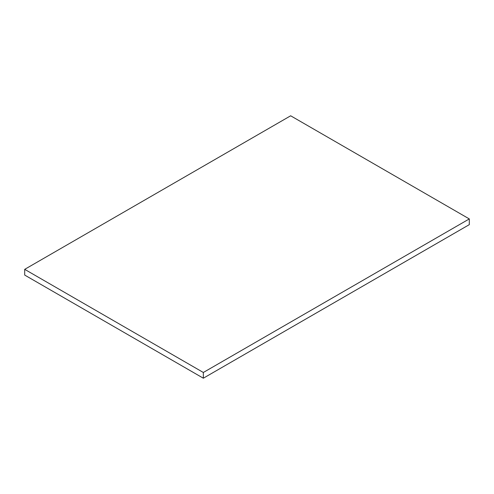 <?xml version="1.0" encoding="UTF-8"?>
<svg xmlns="http://www.w3.org/2000/svg" width="494" height="494" viewBox="0 0 494 494"><rect width="100%" height="100%" fill="white"/><g stroke="black" fill="none" stroke-linecap="round" stroke-linejoin="round"><path stroke-width="0.74" d="M203.337 378.206L469.3 224.653L469.3 218.922L290.663 115.794L24.7 269.347L203.337 372.476L203.337 378.206L24.7 275.078L24.7 269.347M469.3 218.922L203.337 372.476"/></g></svg>
